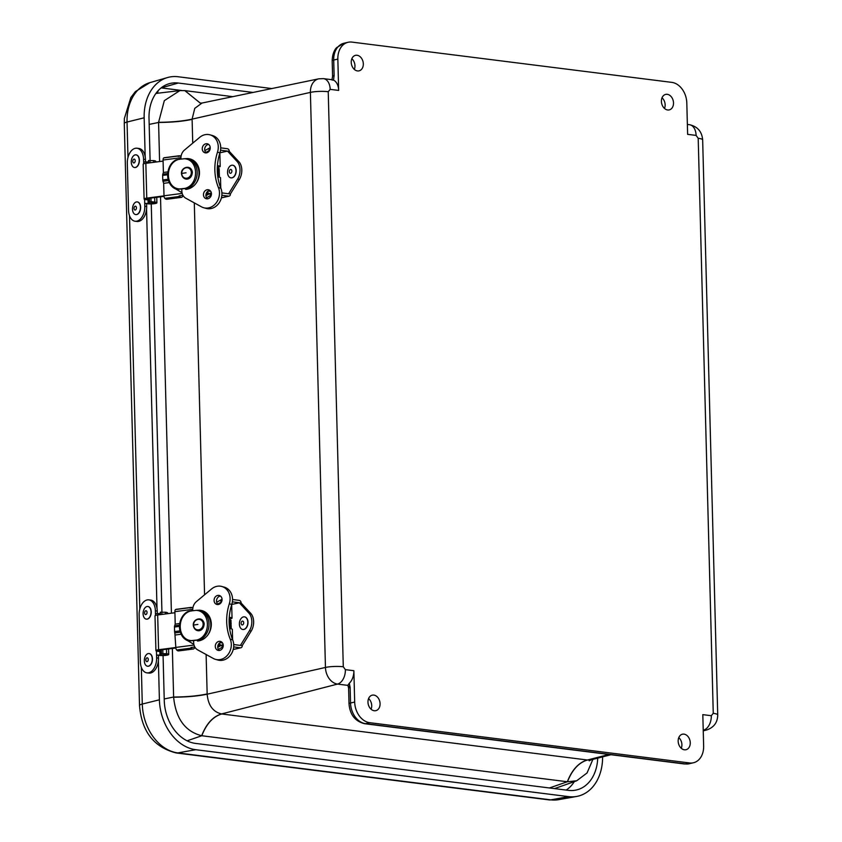 <?xml version="1.0" encoding="UTF-8"?>
<svg xmlns="http://www.w3.org/2000/svg" width="842" height="842" viewBox="0 0 842 842"><rect width="100%" height="100%" fill="white"/><g stroke="black" fill="none" stroke-linecap="round" stroke-linejoin="round"><path stroke-width="1.26" d="M667.664 109.976A7.957 5.936 -103.1 0 1 661.496 102.482A7.957 5.936 -103.1 0 1 665.601 94.409A7.957 5.936 -103.1 0 1 673.232 100.798A7.957 5.936 -103.1 0 1 669.211 109.913A7.957 5.936 -103.1 0 1 667.664 109.976M684.42 749.79A7.957 5.936 -103.1 0 1 678.252 742.297A7.957 5.936 -103.1 0 1 682.357 734.224A7.957 5.936 -103.1 0 1 689.987 740.623A7.957 5.936 -103.1 0 1 685.956 749.727A7.957 5.936 -103.1 0 1 684.42 749.79M374.227 710.743A7.957 5.936 -103.1 0 1 368.059 703.249A7.957 5.936 -103.1 0 1 372.164 695.176A7.957 5.936 -103.1 0 1 379.805 701.575A7.957 5.936 -103.1 0 1 375.774 710.68A7.957 5.936 -103.1 0 1 374.227 710.743M357.471 70.928A7.957 5.936 -103.1 0 1 351.314 63.434A7.957 5.936 -103.1 0 1 355.408 55.361A7.957 5.936 -103.1 0 1 363.049 61.75A7.957 5.936 -103.1 0 1 359.018 70.854A7.957 5.936 -103.1 0 1 357.471 70.928M338.663 90.42L330.18 89.357L328.233 91.715L343.283 666.769L345.378 669.643L353.861 670.706L354.682 702.039A19.124 14.261 76.9 0 0 369.712 722.689L689.598 762.957A19.124 14.261 76.9 0 0 693.44 762.768A19.124 14.261 76.9 0 0 703.638 745.97L702.817 714.637L711.301 715.711L713.258 713.342L698.197 138.288L696.102 135.415L687.63 134.352L686.809 103.019A19.124 14.261 76.9 0 0 671.769 82.369L351.893 42.1A19.124 14.261 76.9 0 0 348.051 42.289A19.124 14.261 76.9 0 0 337.842 59.087L338.663 90.42A12.756 8.199 -82.8 0 0 333.527 80.137L331.895 79.99M664.506 108.45A7.841 5.852 76.9 0 0 662.023 97.798M681.262 748.264A7.841 5.852 76.9 0 0 678.778 737.613M371.069 709.217A7.841 5.852 76.9 0 0 368.585 698.565M354.314 69.402A7.841 5.852 76.9 0 0 351.84 58.74M353.861 670.706A12.756 8.199 97.2 0 1 349.314 683.251L350.135 687.43L350.535 703.007A19.124 14.261 76.9 0 0 365.575 723.657L685.451 763.926A19.124 14.261 76.9 0 0 689.303 763.736L693.44 762.768M348.641 686.335L347.757 685.367L349.314 683.251M318.813 78.811L202.08 103.019L194.776 108.344L192.102 119.132L310.393 92.388A15.409 11.483 -103.1 0 1 318.813 78.811L323.496 78.632A12.756 8.199 97.2 0 1 330.18 89.357M608.987 754.474L587.463 760.01L591.358 759.779L610.934 754.716M345.378 669.643A12.756 8.199 97.2 0 1 337.558 684.083A15.409 11.483 -103.1 0 1 325.454 667.453L207.164 694.197C208.174 705.301 212.963 711.879 221.541 713.942L337.558 684.083L347.757 685.367M200.375 103.134L184.787 90.62L179.893 90.599L164.316 100.661L158.57 122.322C171.831 122.195 183.019 121.132 192.102 119.132L192.734 143.161M184.787 90.62A35.848 26.723 -103.1 0 1 184.903 90.631L232.771 96.662M567.466 781.776A35.848 26.723 -103.1 0 1 567.34 781.755L201.796 735.74C206.448 723.815 213.1 716.553 221.73 713.974L587.463 760.01C578.801 762.589 572.128 769.841 567.466 781.776L576.686 780.776L587.042 772.967L592.894 759.379M206.122 654.518L207.164 694.197C198.07 696.113 186.892 697.113 173.62 697.197C175.81 718.647 185.166 731.487 201.68 735.729A35.848 26.723 76.9 0 0 201.796 735.74L187.124 740.823M173.62 697.197A35.848 26.723 -103.1 0 1 173.62 697.039L172.347 648.445M171.421 613.187L160.517 196.817M159.601 161.548L158.58 122.469A35.848 26.723 -103.1 0 1 158.57 122.322M179.893 90.599L158.57 93.115A38.258 28.512 76.9 0 0 155.759 93.63M554.31 788.575A38.258 28.512 76.9 0 0 556.436 787.944L576.686 780.776M150.108 160.201L149.013 118.406A39.827 29.691 -103.1 0 1 169.147 83.716A39.827 29.691 -103.1 0 1 178.262 83.032L253.074 92.452M597.715 758.137A39.827 29.691 -103.1 0 1 575.36 790.196A39.827 29.691 -103.1 0 1 568.476 790.364L195.555 743.412A39.827 29.691 -103.1 0 1 164.253 700.418L163.074 655.56M161.927 611.839L151.255 203.922M145.182 156.696L144.161 117.796A46.205 34.448 -103.1 0 1 167.526 77.548A46.205 34.448 -103.1 0 1 178.104 76.748L271.85 88.557M602.609 756.874A46.205 34.448 -103.1 0 1 576.623 796.448A46.205 34.448 -103.1 0 1 568.645 796.637L195.723 749.696A46.205 34.448 -103.1 0 1 159.401 699.807L158.38 660.896M157.012 608.334L146.561 209.269M206.648 152.834L206.595 152.718A2.589 1.284 -97.4 0 1 207.016 152.276A6.799 3.379 -97.4 0 1 207.627 152.076A6.799 3.379 -97.4 0 1 208.227 152.097M217.415 165.716A5.02 0.884 -1.5 0 1 220.204 166.432A5.02 0.884 -1.5 0 1 217.615 167.284M217.815 176.988A5.02 0.884 -1.5 0 1 220.499 177.694L220.772 187.998M208.216 190.945L207.627 192.06L207.585 191.429M181.125 155.959L178.125 156.349A2.589 1.284 -97.4 0 1 178.504 155.98A6.799 3.379 -97.4 0 1 179.114 155.781L164.422 157.686A6.799 3.379 82.6 0 0 163.811 157.896A2.589 1.284 82.6 0 0 163.064 160.022L163.39 172.473L162.811 174.189A2.41 1.2 82.6 0 0 162.653 175.41L162.769 179.946A2.41 1.2 82.6 0 0 163.001 181.283L163.674 183.335L164.001 195.786A2.589 1.284 82.6 0 0 164.864 198.354A6.799 3.379 82.6 0 0 166.316 199.259A4.715 2.347 82.6 0 0 166.737 199.28L181.419 197.375A4.715 2.347 -97.4 0 1 181.009 197.354A6.799 3.379 -97.4 0 1 179.556 196.449A2.589 1.284 -97.4 0 1 179.167 195.87L182.998 195.365A4.315 2.147 -97.4 0 1 182.377 196.775A4.715 2.347 -97.4 0 1 181.419 197.375M211.237 192.481A4.315 2.147 -97.4 0 1 210.889 193.06A4.715 2.347 -97.4 0 1 210.889 193.071M210.279 190.787L210.237 190.755A1.905 0.947 -97.4 0 1 210.09 190.987A2.305 1.147 -97.4 0 1 209.626 191.271A2.305 1.147 -97.4 0 1 209.426 191.271A4.389 2.179 82.6 0 1 208.563 190.755M209.616 193.66A4.715 2.347 -97.4 0 1 209.521 193.649A6.799 3.379 -97.4 0 1 208.069 192.734A2.589 1.284 -97.4 0 1 207.627 192.06M169.326 182.598L163.674 183.335M182.019 192.702L174.505 188.261M163.39 172.473L167.853 171.894M179.23 159.454L180.946 158.496M179.114 155.781A6.799 3.379 -97.4 0 1 179.925 155.865A4.715 2.347 -97.4 0 1 180.325 156.065M163.085 161.096L145.845 163.337A5.42 0.958 178.5 0 0 143.182 164.232L144.098 199.007A5.42 0.958 -1.5 0 1 146.761 198.112L164.001 195.87M149.518 199.859A4.021 3.821 -125.5 0 1 149.476 199.859L148.16 199.828A5.42 0.958 -1.5 0 1 144.098 199.007M164.043 196.354L147.981 198.449A3.01 0.537 178.5 0 0 146.508 198.944A3.01 0.537 178.5 0 0 148.76 199.396L149.508 199.417M186.819 188.198L188.408 188.64A14.861 12.63 -74.7 0 0 190.376 187.661M180.998 189.018L181.251 189.092A14.861 12.63 -74.7 0 0 181.788 189.218M186.282 188.25L185.103 188.366C199.512 184.514 198.859 159.412 184.324 158.738L178.872 159.338C164.464 163.19 165.116 188.292 179.651 188.966L186.029 188.271M177.062 189.366L185.535 188.513M180.083 189.124L179.293 189.008M196.47 182.703A16.366 14.556 -71 0 0 192.534 160.622L187.808 158.549L184.324 158.738M185.103 188.366L192.186 187.082M178.872 159.338L176.262 159.822A16.366 14.556 -71 0 0 167.663 175.641A16.366 14.556 -71 0 0 177.03 189.45L176.999 189.408M177.03 189.45C164.969 185.987 164.516 165.632 176.252 159.748L176.22 159.801M179.756 189.082L178.693 189.082L179.651 188.966M218.878 176.431L218.183 176.136M217.299 167.958L219.257 168.716L217.299 167.958M217.278 169.158L219.288 169.916L217.278 169.158M217.752 172.357L219.32 171.126L217.289 170.358L219.299 170.937L217.278 169.895M218.899 173.115L219.352 172.326L217.32 171.558L219.352 172.326L218.899 171.589L217.299 171.094M217.383 172.768L219.383 173.536L217.383 172.768M219.173 175.346L219.415 174.736L217.468 173.989L219.415 174.736L218.983 174.01L217.425 173.515M218.373 177.03L219.446 175.946L217.583 175.199L219.383 175.641L217.541 174.736M217.678 175.989L218.341 176.22L217.625 175.557M218.215 171.4L217.289 170.673M207.511 198.828A4.631 3.936 105.3 0 1 206.09 193.892A4.631 3.936 105.3 0 1 209.826 190.376M206.29 152.886A4.642 3.936 105.3 0 1 204.88 147.95A4.642 3.936 105.3 0 1 208.616 144.414M221.899 192.902L228.614 193.776L237.602 179.146A12.051 7.883 -82.5 0 0 237.139 161.527L227.487 151.107L219.941 152.812A13.988 11.883 -74.7 0 0 212.373 135.499L209.942 134.825A13.988 11.883 105.3 0 1 217.489 152.16L219.93 152.834A46.731 39.711 105.3 0 0 220.867 188.229L218.425 187.566A46.731 39.711 105.3 0 1 217.489 152.16M218.425 187.566A13.977 11.883 105.3 0 1 216.415 202.617A13.977 11.883 105.3 0 1 203.743 207.753L206.185 208.416A13.977 11.883 -74.7 0 0 218.857 203.28A13.977 11.883 -74.7 0 0 220.867 188.229M207.564 198.817A4.631 3.936 105.3 0 1 206.227 198.733A4.631 3.936 105.3 0 1 203.659 193.228A4.631 3.936 105.3 0 1 208.669 189.808A4.631 3.936 105.3 0 1 211.395 194.534A4.631 3.936 105.3 0 1 207.564 198.817M206.353 152.886A4.642 3.936 105.3 0 1 205.006 152.791A4.642 3.936 105.3 0 1 202.438 147.276A4.642 3.936 105.3 0 1 207.469 143.845A4.642 3.936 105.3 0 1 210.195 148.581A4.642 3.936 105.3 0 1 206.353 152.886M187.987 158.612A15.566 13.219 105.3 0 1 190.208 158.991A15.566 13.219 105.3 0 1 199.28 175.378A15.566 13.219 105.3 0 1 185.629 189.387L185.608 188.492M180.956 159.106L180.935 158.222A9.178 7.799 105.3 0 1 184.556 149.992L199.638 137.404A13.988 11.883 105.3 0 1 209.942 134.825M203.743 207.753A13.977 11.883 105.3 0 1 201.47 206.816L185.861 198.249A9.178 7.799 105.3 0 1 181.83 191.018L181.777 188.934M188.029 188.997L185.861 188.408M237.602 179.146L239.402 179.378A12.051 7.883 -82.5 0 0 238.939 161.759L229.298 151.392L227.498 151.15M228.603 193.734L230.413 193.965L239.402 179.378M205.922 195.723L210.184 193.344A6.02 1.063 -1.5 0 1 211.342 192.955M206.216 152.255L209.069 150.665A6.02 1.063 -1.5 0 1 209.605 150.444M220.551 150.192L227.487 151.107M229.298 151.392L229.298 151.339A2.41 1.768 -102.7 0 0 227.435 148.729L220.72 147.855M221.856 195.26L228.666 196.144A2.41 1.768 -102.7 0 0 229.14 196.133A2.41 1.768 -102.7 0 0 230.413 194.018L230.413 193.965M206.564 197.765L210.247 195.712A6.02 1.063 -1.5 0 1 211.226 195.365M210.226 147.897A6.02 1.063 178.5 0 0 209.005 148.297L204.838 150.623M218.478 604.472L218.425 604.356A2.589 1.284 -97.4 0 1 218.836 603.914A6.799 3.379 -97.4 0 1 219.457 603.703A6.799 3.379 -97.4 0 1 220.046 603.735M229.245 617.354A5.02 0.884 -1.5 0 1 232.034 618.07A5.02 0.884 -1.5 0 1 229.445 618.923M229.645 628.616A5.02 0.884 -1.5 0 1 232.329 629.332L232.602 639.636M220.046 642.583L219.457 643.698L219.415 643.067M192.944 607.598L189.955 607.987A2.589 1.284 -97.4 0 1 190.324 607.619A6.799 3.379 -97.4 0 1 190.945 607.419L176.252 609.324A6.799 3.379 82.6 0 0 175.631 609.534A2.589 1.284 82.6 0 0 174.883 611.66L175.21 624.111L174.641 625.817A2.41 1.2 82.6 0 0 174.483 627.048L174.599 631.584A2.41 1.2 82.6 0 0 174.831 632.921L175.82 647.424A2.589 1.284 82.6 0 0 176.694 649.992A6.799 3.379 82.6 0 0 178.146 650.898A4.715 2.347 82.6 0 0 178.557 650.919L193.25 649.014A4.715 2.347 -97.4 0 1 192.839 648.993A6.799 3.379 -97.4 0 1 191.387 648.087A2.589 1.284 -97.4 0 1 190.987 647.498L194.818 647.003A4.315 2.147 -97.4 0 1 194.197 648.414A4.715 2.347 -97.4 0 1 193.25 649.014M223.056 644.119A4.315 2.147 -97.4 0 1 222.72 644.698A4.715 2.347 -97.4 0 1 222.709 644.709M222.109 642.425L222.056 642.383A1.905 0.947 -97.4 0 1 221.92 642.614A2.305 1.147 -97.4 0 1 221.457 642.909A2.305 1.147 -97.4 0 1 221.246 642.899A4.389 2.179 82.6 0 1 220.383 642.393M221.435 645.298A4.715 2.347 -97.4 0 1 221.351 645.288A6.799 3.379 -97.4 0 1 219.899 644.372A2.589 1.284 -97.4 0 1 219.457 643.698M181.156 634.236L175.494 634.973M193.849 644.341L186.335 639.899M175.21 624.111L179.683 623.522M191.06 611.092L192.765 610.134M190.945 607.419A6.799 3.379 -97.4 0 1 191.744 607.503A4.715 2.347 -97.4 0 1 192.155 607.703M174.915 612.734L157.675 614.976A5.42 0.958 178.5 0 0 155.012 615.87L155.917 650.645A5.42 0.958 -1.5 0 1 158.58 649.74L175.831 647.498M161.348 651.487A4.021 3.821 -125.5 0 1 161.296 651.487L159.991 651.466A5.42 0.958 -1.5 0 1 155.917 650.645M175.873 647.993L159.812 650.077A3.01 0.537 178.5 0 0 158.328 650.582A3.01 0.537 178.5 0 0 160.59 651.034L161.338 651.055M198.638 639.836L200.228 640.278A14.861 12.63 -74.7 0 0 202.206 639.299M192.818 640.657L193.071 640.72A14.861 12.63 -74.7 0 0 193.607 640.857M198.112 639.888L196.933 640.004C211.342 636.142 210.679 611.039 196.154 610.366L190.692 610.976C176.294 614.828 176.946 639.931 191.471 640.604L197.859 639.909M188.892 641.004L197.365 640.152M191.902 640.751L191.123 640.646M208.3 634.342A16.366 14.556 -71 0 0 204.364 612.26L199.638 610.187L196.154 610.366M196.933 640.004L204.017 638.72M190.692 610.976L188.082 611.46A16.366 14.556 -71 0 0 179.493 627.269A16.366 14.556 -71 0 0 188.861 641.088L188.829 641.046M188.861 641.088C176.799 637.626 176.346 617.27 188.082 611.387L188.082 611.46M191.587 640.72L190.524 640.72L191.471 640.604M230.708 628.069L230.003 627.774M229.129 619.596L231.087 620.343L229.129 619.596M229.108 620.796L231.118 621.554L229.108 620.796M229.582 623.996L231.129 622.943L229.108 621.996L231.15 622.754L229.919 621.585M230.729 624.753L231.182 623.964L229.14 623.196L231.182 623.964L230.729 623.227L229.129 622.733M229.203 624.406L231.213 625.164L229.203 624.406M231.003 626.985L231.245 626.374L229.298 625.617L231.245 626.374L230.803 625.648L229.256 625.153M230.192 628.669L231.276 627.574L229.413 626.837L231.213 627.279L229.361 626.374M229.508 627.627L230.171 627.858L229.456 627.185M219.33 650.466A4.631 3.936 105.3 0 1 217.92 645.53A4.631 3.936 105.3 0 1 221.656 642.014M218.12 604.524A4.642 3.936 105.3 0 1 216.699 599.578A4.642 3.936 105.3 0 1 220.446 596.052M233.729 644.54L240.433 645.414L249.421 630.784A12.051 7.883 -82.5 0 0 248.958 613.165L239.317 602.788L231.76 604.451A13.988 11.883 -74.7 0 0 224.204 587.137L221.762 586.464A13.988 11.883 105.3 0 1 229.319 603.798L231.76 604.472A46.731 39.711 105.3 0 0 232.687 639.867L230.255 639.194A46.731 39.711 105.3 0 1 229.319 603.798M230.255 639.194A13.977 11.883 105.3 0 1 228.245 654.245A13.977 11.883 105.3 0 1 215.573 659.381L218.015 660.054A13.977 11.883 -74.7 0 0 230.676 654.918A13.977 11.883 -74.7 0 0 232.687 639.867M219.394 650.456A4.631 3.936 105.3 0 1 218.046 650.371A4.631 3.936 105.3 0 1 215.478 644.867A4.631 3.936 105.3 0 1 220.499 641.436A4.631 3.936 105.3 0 1 223.214 646.172A4.631 3.936 105.3 0 1 219.394 650.456M218.183 604.514A4.642 3.936 105.3 0 1 216.836 604.43A4.642 3.936 105.3 0 1 214.268 598.915A4.642 3.936 105.3 0 1 219.288 595.483A4.642 3.936 105.3 0 1 222.014 600.22A4.642 3.936 105.3 0 1 218.183 604.514M199.817 610.25A15.566 13.219 105.3 0 1 202.027 610.629A15.566 13.219 105.3 0 1 211.11 627.016A15.566 13.219 105.3 0 1 197.46 641.025L197.428 640.131M192.786 610.745L192.765 609.861A9.178 7.799 105.3 0 1 196.375 601.63L211.468 589.042A13.988 11.883 105.3 0 1 221.762 586.464M215.573 659.381A13.977 11.883 105.3 0 1 213.3 658.455L197.691 649.887A9.178 7.799 105.3 0 1 193.66 642.646L193.607 640.573M199.849 640.636L197.681 640.046M232.371 601.83L241.128 602.977A2.41 1.768 -102.7 0 0 239.254 600.367L232.55 599.493M249.421 630.784L251.232 631.016A12.051 7.883 -82.5 0 0 250.769 613.397L241.128 603.03M240.433 645.361L242.243 645.603L251.232 631.016M217.741 647.361L222.004 644.983A6.02 1.063 -1.5 0 1 223.172 644.593M218.046 603.893L220.888 602.304A6.02 1.063 -1.5 0 1 221.435 602.083M233.676 646.898L240.496 647.782A2.41 1.768 -102.7 0 0 240.97 647.761A2.41 1.768 -102.7 0 0 242.243 645.656L242.243 645.603M218.383 649.403L222.067 647.351A6.02 1.063 -1.5 0 1 223.046 647.003M222.056 599.525A6.02 1.063 178.5 0 0 220.825 599.936L216.668 602.251M244.527 616.86A6.378 4.168 97.5 0 1 244.622 616.87A6.378 4.168 97.5 0 1 247.927 623.733A6.378 4.168 97.5 0 1 242.959 629.511A6.378 4.168 97.5 0 1 242.864 629.5M239.381 623.985A6.378 4.168 97.5 0 1 244.433 616.849A6.378 4.168 97.5 0 1 247.822 622.354A6.378 4.168 97.5 0 1 242.77 629.49A6.378 4.168 97.5 0 1 239.381 623.985M243.696 622.764A1.937 1.274 97.5 0 1 241.791 624.796A1.937 1.274 97.5 0 1 241.759 621.48A1.937 1.274 97.5 0 1 243.696 622.764M232.697 165.221A6.378 4.168 97.5 0 1 232.792 165.232A6.378 4.168 97.5 0 1 236.107 172.094A6.378 4.168 97.5 0 1 231.14 177.873A6.378 4.168 97.5 0 1 231.045 177.862M227.55 172.347A6.378 4.168 97.5 0 1 232.602 165.211A6.378 4.168 97.5 0 1 235.992 170.715A6.378 4.168 97.5 0 1 230.95 177.851A6.378 4.168 97.5 0 1 227.55 172.347M231.876 171.126A1.937 1.274 97.5 0 1 229.971 173.157A1.937 1.274 97.5 0 1 229.929 169.842A1.937 1.274 97.5 0 1 231.876 171.126M160.359 613.65A3.21 0.568 -1.5 0 1 160.033 613.618L155.465 613.629L155.391 610.818A13.062 8.052 -83.4 0 0 148.76 599.862A13.062 8.052 -83.4 0 0 139.14 614.849L140.372 661.917A13.062 8.052 -83.4 0 0 146.992 672.874A13.062 8.052 -83.4 0 0 156.623 657.886L156.549 655.076L161.117 655.065A3.21 0.568 178.5 0 0 164.516 655.044A3.21 0.568 178.5 0 0 166.327 654.487A3.21 0.568 178.5 0 0 165.116 654.076L161.401 653.645L166.611 653.708A5.61 0.989 -1.5 0 1 168.726 654.423A5.61 0.989 -1.5 0 1 165.558 655.402A5.61 0.989 -1.5 0 1 159.622 655.434L156.549 655.076L156.444 651.034M155.391 610.818L157.265 611.039L157.328 613.418M146.992 672.874L148.876 673.095A13.062 8.052 -83.4 0 0 158.496 658.107L158.422 655.297M157.265 611.039A13.062 8.052 -83.4 0 0 150.634 600.083L148.76 599.862M167.653 613.671L167.642 612.976A5.61 0.989 178.5 0 0 165.527 612.25L160.317 612.197L160.38 614.618M161.401 653.645L161.306 649.887M161.811 611.829L161.885 614.428M162.801 649.687L162.895 653.276M148.529 162.011A3.21 0.568 -1.5 0 1 148.203 161.98L143.635 161.99L143.561 159.18A13.062 8.052 -83.4 0 0 136.941 148.224A13.062 8.052 -83.4 0 0 127.31 163.211L128.542 210.279A13.062 8.052 -83.4 0 0 135.173 221.235A13.062 8.052 -83.4 0 0 144.803 206.258L144.729 203.448L149.287 203.427A3.21 0.568 178.5 0 0 152.686 203.406A3.21 0.568 178.5 0 0 154.496 202.848A3.21 0.568 178.5 0 0 153.286 202.438L149.581 202.006L151.076 201.638L154.781 202.069A5.61 0.989 -1.5 0 1 156.896 202.785A5.61 0.989 -1.5 0 1 153.739 203.764A5.61 0.989 -1.5 0 1 147.792 203.796L144.729 203.448L144.614 199.396M143.561 159.18L145.445 159.401L145.498 161.79M135.173 221.235L137.046 221.457A13.062 8.052 -83.4 0 0 146.676 206.469L146.603 203.659M145.445 159.401A13.062 8.052 -83.4 0 0 138.814 148.445L136.941 148.224M155.833 162.043L155.812 161.338A5.61 0.989 178.5 0 0 153.697 160.612L148.497 160.559L148.56 162.98M149.581 202.006L149.476 198.249M149.981 160.19L150.055 162.79M150.981 198.059L151.076 201.638M149.129 653.56A6.378 3.926 96.6 0 1 149.223 653.571A6.378 3.926 96.6 0 1 151.686 655.571A6.378 3.926 96.6 0 1 151.865 662.633A6.378 3.926 96.6 0 1 147.76 666.243A6.378 3.926 96.6 0 1 147.666 666.222M151.486 655.55A6.378 3.926 96.6 0 1 151.665 662.612A6.378 3.926 96.6 0 1 147.56 666.211A6.378 3.926 96.6 0 1 145.108 664.222A6.378 3.926 96.6 0 1 144.929 657.149A6.378 3.926 96.6 0 1 149.034 653.55A6.378 3.926 96.6 0 1 151.486 655.55M146.087 661.054A1.937 1.2 96.6 0 1 146.918 657.855A1.937 1.2 96.6 0 1 148.171 660.296A1.937 1.2 96.6 0 1 146.087 661.054M147.897 606.493A6.378 3.926 96.6 0 1 147.992 606.503A6.378 3.926 96.6 0 1 151.171 613.281A6.378 3.926 96.6 0 1 146.529 619.165A6.378 3.926 96.6 0 1 146.434 619.154M143.108 614.029A6.378 3.926 96.6 0 1 147.792 606.482A6.378 3.926 96.6 0 1 151.023 611.597A6.378 3.926 96.6 0 1 146.329 619.144A6.378 3.926 96.6 0 1 143.108 614.029M147.034 612.302A1.937 1.2 96.6 0 1 145.308 614.492A1.937 1.2 96.6 0 1 145.14 611.208A1.937 1.2 96.6 0 1 147.034 612.302M137.299 201.922A6.378 3.926 96.6 0 1 137.404 201.933A6.378 3.926 96.6 0 1 140.572 208.721A6.378 3.926 96.6 0 1 135.941 214.605A6.378 3.926 96.6 0 1 135.836 214.584M132.51 209.447A6.378 3.926 96.6 0 1 137.204 201.912A6.378 3.926 96.6 0 1 140.435 207.048A6.378 3.926 96.6 0 1 135.741 214.584A6.378 3.926 96.6 0 1 132.51 209.447M136.436 207.732A1.937 1.2 96.6 0 1 134.709 209.932A1.937 1.2 96.6 0 1 134.552 206.648A1.937 1.2 96.6 0 1 136.436 207.732M136.067 154.854A6.378 3.926 96.6 0 1 136.172 154.865A6.378 3.926 96.6 0 1 139.34 161.653A6.378 3.926 96.6 0 1 134.709 167.526A6.378 3.926 96.6 0 1 134.604 167.516M131.278 162.38A6.378 3.926 96.6 0 1 135.972 154.844A6.378 3.926 96.6 0 1 139.204 159.969A6.378 3.926 96.6 0 1 134.51 167.505A6.378 3.926 96.6 0 1 131.278 162.38M135.204 160.664A1.937 1.2 96.6 0 1 133.478 162.853A1.937 1.2 96.6 0 1 133.32 159.57A1.937 1.2 96.6 0 1 135.204 160.664M328.233 91.715A12.756 2.252 178.5 0 0 310.393 92.388L325.454 667.453A12.756 2.252 -1.5 0 1 343.283 666.769M337.842 59.087L333.706 60.056L334.116 75.622L333.527 80.137M348.051 42.289L343.904 43.258A19.124 14.261 76.9 0 0 333.706 60.056A6.378 1.126 178.5 0 0 332.18 60.824L332.59 76.401A6.378 1.126 178.5 0 1 334.116 75.622M696.102 135.415A12.756 8.199 -82.8 0 0 689.419 124.69L687.367 124.437M689.419 124.69C697.523 126.489 701.933 131.552 702.66 139.877A12.756 2.252 178.5 0 0 698.197 138.288M713.258 713.342A12.756 2.252 -1.5 0 1 717.721 714.942L702.66 139.877M717.721 714.942C717.616 722.404 713.963 727.414 706.785 729.94A15.409 11.483 -103.1 0 1 703.491 730.151A12.756 8.199 -82.8 0 0 711.301 715.711M689.598 762.957L685.451 763.926A6.378 4.094 97.2 0 1 684.493 763.978L689.303 763.736M369.712 722.689L365.575 723.657A6.378 4.094 97.2 0 1 364.618 723.71L684.493 763.978M354.682 702.039L350.535 703.007A6.378 1.126 178.5 0 0 349.009 703.786C349.893 714.669 355.092 721.31 364.618 723.71M221.73 713.974L221.541 713.942C212.931 716.531 206.311 723.794 201.68 735.729M350.135 687.43A6.378 1.126 178.5 0 0 348.609 688.209L349.009 703.786M194.302 202.88L204.564 594.799M200.27 103.124L184.903 90.631M587.274 759.989C578.643 762.568 571.992 769.83 567.34 781.755L549.437 787.965M207.153 693.945C198.07 695.902 186.882 696.934 173.62 697.039L164.211 698.955M149.171 124.395L158.58 122.469C171.842 122.374 183.019 121.343 192.113 119.385M157.486 93.262A6.378 4.094 97.2 0 1 158.517 90.283M161.064 87.947A6.378 4.094 97.2 0 1 161.19 87.905L181.609 90.473M161.127 87.894A38.921 29.017 -103.1 0 1 161.19 87.905L178.262 83.032M574.318 781.608A38.921 29.017 -103.1 0 1 566.182 790.07M149.929 82.621L135.383 91.61L130.878 97.483L124.384 118.396L124.279 123.521A12.756 2.252 -1.5 0 1 127.047 122.037A45.258 33.743 -103.1 0 1 149.929 82.621L167.526 77.548M124.279 123.521L139.519 705.533A12.756 2.252 -1.5 0 1 142.287 704.049L141.33 667.317M139.804 609.05L129.5 215.678M127.973 157.412L127.047 122.037L144.161 117.796M139.519 705.533C141.666 731.487 153.897 747.296 176.231 752.958A12.756 8.199 -82.8 0 0 177.862 752.906A45.258 33.743 -103.1 0 1 142.287 704.049L159.401 699.807M176.231 752.958L549.152 799.9A12.756 8.199 -82.8 0 0 550.784 799.858L177.862 752.906L195.723 749.696M549.152 799.9L558.604 799.668A45.258 33.743 -103.1 0 1 550.784 799.858L568.645 796.637M167.558 174.778L162.653 175.41M162.769 179.946L168.074 179.262M164.001 195.786L182.188 193.418M180.935 157.696L163.064 160.022M207.016 152.276L205.795 152.434M178.504 155.98L163.811 157.896M206.448 192.955L208.069 192.734M164.864 198.354L179.556 196.449M209.037 191.123L210.09 190.987M167.632 173.557L162.811 174.189M163.001 181.283L168.463 180.567M206.037 194.102L209.521 193.649M166.316 199.259L181.009 197.354M145.845 163.337L146.761 198.112M148.739 198.344L148.76 199.396M181.714 173.505A5.336 4.747 109 0 1 186.398 167.726A5.336 4.747 109 0 1 191.345 172.442A5.336 4.747 109 0 1 186.671 178.22A5.336 4.747 109 0 1 181.714 173.505L181.714 173.505A14.156 2.505 -1.5 0 1 186.061 172.81M188.587 188.187A16.366 14.556 -71 0 0 197.175 172.378A16.366 14.556 -71 0 0 187.808 158.549M237.139 161.527L238.939 161.759M210.184 193.344L210.247 195.712M228.666 196.144L221.414 197.786M209.005 148.297L209.069 150.665M179.388 626.406L174.483 627.048M174.599 631.584L179.893 630.9M175.82 647.424L194.018 645.056M192.765 609.334L174.883 611.66M218.836 603.914L217.625 604.072M190.324 607.619L175.631 609.534M218.278 644.583L219.899 644.372M176.694 649.992L191.387 648.087M220.867 642.751L221.92 642.614M179.451 625.196L174.641 625.817M174.831 632.921L180.293 632.205M217.868 645.74L221.351 645.288M178.146 650.898L192.839 648.993M157.675 614.976L158.58 649.74M160.569 649.982L160.59 651.034M193.544 625.143A5.336 4.747 109 0 1 198.217 619.365A5.336 4.747 109 0 1 203.164 624.08A5.336 4.747 109 0 1 198.491 629.858A5.336 4.747 109 0 1 193.544 625.143L193.544 625.143A14.156 2.505 -1.5 0 1 197.891 624.448M200.407 639.815A16.366 14.556 -71 0 0 209.005 624.017A16.366 14.556 -71 0 0 199.638 610.187M248.958 613.165L250.769 613.397M222.004 644.983L222.067 647.351M240.496 647.782L233.245 649.424M220.825 599.936L220.888 602.304M155.517 615.449L155.465 613.629M159.917 654.929L159.822 651.466M158.864 614.818L158.833 613.481M156.623 657.886L158.496 658.107M161.117 655.065L161.022 651.487M160.054 614.66L160.033 613.618M165.527 612.25L165.569 613.944M166.495 649.214L166.611 653.708M143.687 163.811L143.635 161.99M148.087 203.29L148.003 199.828M147.045 163.18L147.003 161.843M144.803 206.258L146.676 206.469M149.287 203.427L149.192 199.849M148.234 163.022L148.203 161.98M153.697 160.612L153.739 162.306M154.665 197.575L154.781 202.069M323.496 78.632L332.348 79.748M331.916 79.864L332.59 76.401M332.18 60.824C332.422 51.688 336.2 48.047 336.611 47.657L343.904 43.258M706.785 729.94L703.249 730.856M349.156 686.304L348.03 685.809L348.609 688.209M200.207 103.124L202.08 103.029M589.2 760.821L591.358 759.779M558.604 799.668L576.623 796.448M219.857 153.065L220.204 166.432M207.627 152.076L205.701 152.318M209.5 193.723L206.027 194.176M181.462 173.631C182.63 181.546 192.123 180.82 192.344 171.957C190.692 163.864 180.777 167.463 181.462 173.631M217.868 176.988L217.846 176.031M217.636 168.011L217.594 166.327M210.184 147.245L209.679 148.034M218.246 172.599L217.352 172.326M218.089 169.947L217.278 169.916M218.804 169.495L219.257 168.716M217.72 171.158L219.288 169.916M217.815 174.768L219.383 173.536M229.14 196.133L221.393 197.881M231.687 604.693L232.034 618.07M219.457 603.703L217.531 603.956M221.33 645.361L217.857 645.814M193.292 625.269C194.449 633.173 203.953 632.458 204.174 623.585C202.512 615.502 192.607 619.102 193.292 625.269M229.698 628.627L229.677 627.669M229.466 619.649L229.424 617.965M222.014 598.883L221.509 599.672M230.076 624.238L229.182 623.964M230.634 621.133L231.087 620.343M229.55 622.796L231.118 621.554M229.645 626.406L231.213 625.164M240.97 647.761L233.223 649.519M168.726 654.423L168.579 648.94M156.896 202.785L156.749 197.302"/></g></svg>
